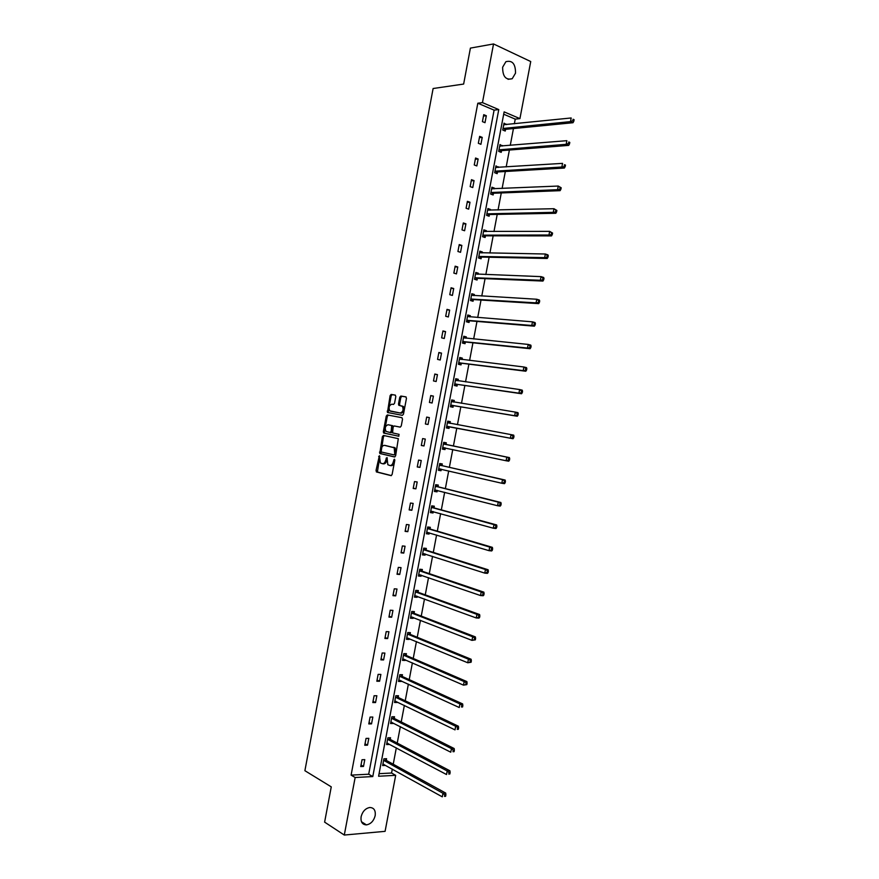 <?xml version="1.0" encoding="UTF-8"?>
<svg xmlns="http://www.w3.org/2000/svg" width="879" height="879" viewBox="0 0 879 879"><rect width="100%" height="100%" fill="white"/><g stroke="black" fill="none" stroke-linecap="round" stroke-linejoin="round"><path stroke-width="1.32" d="M379.376 455.707L376.025 470.485L376.564 471.99L391.045 475.627L392.111 474.495L394.792 460.277L394.396 459.201L393.298 461.849C392.649 464.398 391.507 465.617 389.88 465.496L387.837 464.738L387.013 457.541L385.749 460.058C385.101 462.596 383.98 463.804 382.376 463.683L380.376 462.958L379.376 455.707M379.794 456.432L377.399 472.023L391.386 475.605M394.814 459.871L394.374 462.013L393.298 461.849M387.243 458.135L386.826 460.233L385.749 460.058M515.523 73.144L512.215 78.714C505.821 80.33 502.623 76.495 502.634 67.222L505.886 61.695C512.336 60.047 515.555 63.859 515.523 73.144M375.179 815.624C373.751 820.964 370.839 824.052 366.433 824.887C362.313 824.678 360.533 821.964 361.104 816.745C362.522 811.449 365.411 808.361 369.762 807.493C373.949 807.669 375.762 810.372 375.179 815.624M395.814 396.561L395.242 395.1L391.166 394.429L390.111 395.605L387.452 412.482L402.395 415.349L403.483 414.163L406.461 398.352L405.878 396.868L400.846 396.033L399.769 397.231L398.506 403.955L398.78 405.274L402.362 406.296C403.758 409.68 403.043 411.921 400.209 413.009L389.793 410.834C388.408 407.504 389.111 405.274 391.891 404.164L393.484 404.45L394.55 403.263L395.814 396.561M344.293 835.05L324.615 822.129L331.262 786.859L304.892 770.696L433.116 88.515L463.64 84.065L470.408 48.103L493.537 43.95L530.729 61.541L519.928 118.621L504.128 111.875L378.585 776.245L395.682 775.333L385.09 831.336L344.293 835.05L355.149 777.508L372.784 776.564L498.767 109.589L482.461 102.623L493.537 43.95M351.095 775.124L368.697 774.212L494.097 110.139L477.813 103.217L351.095 775.124L355.149 777.508M477.813 103.217L482.461 102.623M383.442 435.435L382.398 436.588L379.772 453.476L394.561 456.97L395.627 455.827L398.319 438.665L383.442 435.435M383.332 431.644L386.255 416.108L387.298 414.932L401.956 417.701L402.527 419.195L401.253 425.963L400.176 427.139L394.199 425.952L393.133 427.117L392.572 432.907L399.077 434.347L398.725 436.226L383.607 432.984L383.332 431.644L384.398 431.842L387.32 416.305L386.255 416.108M502.403 146.013L499.997 144.53L498.701 151.375L501.206 152.364L501.491 150.836M494.317 188.809L494.437 188.139L491.921 187.216L490.636 194.05L493.152 194.962L493.438 193.435M486.23 231.551L486.395 230.705L483.868 229.858L482.571 236.682L485.109 237.517L485.395 236.001M478.165 274.259L478.352 273.215L475.814 272.446L474.528 279.269L477.066 280.027L477.363 278.5M470.1 316.901L470.331 315.682L467.771 314.99L466.485 321.802L469.045 322.483L469.331 320.967M462.046 359.511L462.31 358.105L459.75 357.489L458.453 364.291L461.025 364.895L461.31 363.379M454.014 402L454.3 400.472L451.718 399.934L450.433 406.735L453.015 407.263L453.311 405.746M446.016 444.313L446.301 442.796L443.708 442.335L442.423 449.125L445.016 449.576L442.598 449.059L445.466 448.004M445.312 448.059L445.016 449.576M438.028 486.592L438.313 485.076L435.709 484.692L434.424 491.471L437.028 491.844L434.622 491.229L437.149 490.383M437.302 490.427L437.028 491.844M430.04 528.817L430.325 527.301L427.71 526.993L426.425 533.773L429.051 534.069L426.667 533.355L428.842 532.707M429.282 532.839L429.051 534.069M422.074 570.998L422.359 569.482L419.722 569.251L418.448 576.02L421.074 576.239L418.712 575.426L420.547 574.943M421.272 575.196L421.074 576.239M414.108 613.124L414.394 611.619L411.746 611.465L410.471 618.223L413.119 618.366L410.768 617.454L412.273 617.113M413.284 617.508L413.119 618.366M406.153 655.207L406.439 653.701L403.78 653.624L402.505 660.382L405.164 660.448L402.835 659.426L404.01 659.206M405.285 659.766L405.164 660.448M398.209 697.245L398.495 695.739L395.814 695.739L394.539 702.486L397.22 702.475L394.913 701.354L395.759 701.233M390.265 739.239L390.551 737.734L387.87 737.811L386.595 744.546L389.276 744.458L387.518 743.184M379.069 773.674L391.562 773.026L392.309 769.081M393.232 764.225L396.319 747.864M397.231 743.096L400.341 726.625M401.22 721.945L404.362 705.387M405.23 700.794L408.372 684.137M409.229 679.632L412.394 662.865M413.229 658.459L416.426 641.582M417.239 637.264L420.448 620.299M421.25 616.069L424.48 598.995M425.26 594.852L428.512 577.679M429.282 573.624L432.545 556.352M433.292 552.397L436.577 535.014M437.313 531.147L440.621 513.666M441.335 509.886L444.653 492.295M445.356 488.614L448.697 470.924M449.378 467.32L452.751 449.532M453.41 446.027L456.794 428.139M457.443 424.7L460.827 406.812M461.497 403.285L464.859 385.485M465.54 381.86L468.892 364.137M469.595 360.423L472.935 342.788M473.66 338.975L476.978 321.417M477.715 317.506L481.022 300.036M481.78 296.036L485.065 278.643M485.845 274.545L489.109 257.239M489.911 253.042L493.163 235.825M493.976 231.529L497.217 214.399M498.052 210.004L501.272 192.951M502.118 188.469L505.326 171.504M506.194 166.922L509.391 150.034M510.27 145.365L513.446 128.565M514.358 123.785L515.237 119.126L503.689 114.215M386.299 760.214L386.584 758.709L383.892 758.819L382.629 765.554L385.321 765.433L383.409 764.137M394.231 718.253L394.517 716.748L391.847 716.781L390.573 723.516L393.243 723.472L391.638 722.219M402.175 676.237L402.461 674.731L399.802 674.687L398.517 681.434L401.187 681.467L398.879 680.401L399.879 680.225M401.296 680.884L401.187 681.467M410.13 634.177L410.416 632.66L407.757 632.55L406.483 639.308L409.142 639.407L406.801 638.44L408.142 638.165M409.284 638.637L409.142 639.407M418.085 592.061L418.371 590.556L415.734 590.369L414.459 597.127L417.096 597.302L414.745 596.445L416.404 596.039M417.272 596.358L417.096 597.302M426.051 549.913L426.337 548.397L423.711 548.133L422.436 554.902L425.062 555.154L422.689 554.396L424.689 553.836M425.282 554.023L425.062 555.154M434.028 507.71L434.314 506.194L431.71 505.854L430.424 512.633L433.039 512.962L430.644 512.292L432.995 511.556M433.292 511.633L433.039 512.962M442.016 465.463L442.302 463.947L439.709 463.519L438.423 470.309L441.027 470.715L438.61 470.155L441.302 469.21L441.027 470.715M450.015 423.162L450.301 421.645L447.719 421.14L446.433 427.941L449.015 428.425L446.587 427.963L449.795 426.82L513.006 438.731L510.38 438.236L511.062 434.622L447.422 422.667M449.301 426.908L449.015 428.425M458.025 380.794L458.311 379.299L455.729 378.717L454.443 385.518L457.025 386.09L457.311 384.562M466.068 338.217L466.32 336.899L463.76 336.25L462.475 343.063L465.035 343.7L465.321 342.184M474.133 295.586L474.341 294.454L471.792 293.729L470.507 300.541L473.056 301.266L473.341 299.739M482.197 252.91L482.373 251.965L479.835 251.163L478.55 257.986L481.088 258.778L481.373 257.261M490.273 210.191L490.416 209.433L487.889 208.543L486.603 215.377L489.131 216.245L489.416 214.729M498.36 167.417L495.954 165.878L494.668 172.713L497.173 173.668L497.459 172.141M506.447 124.598L504.03 123.159L502.733 130.015L505.227 131.048L505.524 129.51M515.237 119.126L519.928 118.621M391.562 773.026L395.682 775.333M494.097 110.139L498.767 109.589M368.697 774.212L372.784 776.564M486.318 115.742L484.999 122.686L482.428 121.621L483.747 114.666L486.318 115.742L483.483 116.061M482.23 137.388L480.923 144.321L478.341 143.299L479.648 136.355L482.23 137.388L479.407 137.651M478.143 159.011L476.836 165.944L474.253 164.966L475.561 158.022L478.143 159.011L475.341 159.22M474.067 180.635L472.759 187.557L470.166 186.623L471.474 179.679L474.067 180.635L471.276 180.777M469.99 202.236L468.683 209.158L466.09 208.257L467.397 201.324L469.99 202.236L467.199 202.324M465.914 223.826L464.606 230.748L462.002 229.88L463.31 222.958L465.914 223.826L463.145 223.859M461.838 245.406L460.541 252.317L457.926 251.504L459.234 244.571L461.838 245.406L459.08 245.384M457.772 266.974L456.465 273.885L453.85 273.105L455.157 266.183L457.772 266.974L455.025 266.886M453.707 288.532L452.399 295.432L449.773 294.696L451.081 287.774L453.707 288.532L450.96 288.389M449.641 310.067L448.334 316.978L445.697 316.275L447.004 309.364L449.641 310.067L446.906 309.869M445.576 331.603L444.269 338.503L441.632 337.844L442.939 330.933L445.576 331.603L442.862 331.339M441.511 353.116L440.214 360.016L437.566 359.39L438.874 352.49L441.511 353.116L438.808 352.798M437.456 374.63L436.149 381.519L433.501 380.937L434.808 374.036L437.456 374.63L434.764 374.256M433.402 396.121L432.094 403L429.435 402.461L430.743 395.561L433.402 396.121L430.721 395.682M429.348 417.602L428.04 424.48L425.381 423.975L426.678 417.085L429.348 417.602L426.678 417.107M425.293 439.071L423.997 445.95L421.316 445.488L422.623 438.588L425.293 439.071M421.239 460.519L419.942 467.397L417.261 466.98L418.569 460.091L421.239 460.519M417.195 481.967L415.899 488.834L413.207 488.46L414.514 481.571L417.195 481.967M413.152 503.403L411.855 510.27L409.164 509.919L410.46 503.041L413.152 503.403M409.109 524.818L407.812 531.685L405.109 531.377L406.406 524.499L409.109 524.818M405.065 546.222L403.769 553.089L401.066 552.825L402.362 545.947L405.065 546.222M401.033 567.625L399.736 574.47L397.022 574.251L398.319 567.384L401.033 567.625M396.989 589.007L395.704 595.852L392.979 595.665L394.275 588.809L396.989 589.007M392.957 610.378L391.671 617.223L388.947 617.08L390.232 610.213L392.957 610.378M388.925 631.737L387.639 638.572L384.903 638.473L386.2 631.616L388.925 631.737M384.903 653.075L383.607 659.92L380.871 659.854L382.167 652.998L384.903 653.075M380.871 674.413L379.585 681.247L376.838 681.225L378.124 674.369L380.871 674.413M376.849 695.739L375.564 702.563L372.806 702.574L374.102 695.739L376.849 695.739M372.828 717.044L371.542 723.867L368.784 723.922L370.07 717.088L372.828 717.044M368.806 738.338L367.521 745.161L364.752 745.26L366.049 738.415L368.806 738.338M364.785 759.632L363.499 766.444L360.731 766.576L362.016 759.742L364.785 759.632M363.499 766.444L361.016 765.038M367.521 745.161L365.027 743.81M371.542 723.867L369.037 722.571M375.564 702.563L373.048 701.321M379.585 681.247L377.058 680.06M383.607 659.92L381.068 658.789M387.639 638.572L385.09 637.506M391.671 617.223L389.111 616.201M395.704 595.852L393.122 594.896M399.736 574.47L397.154 573.569M403.769 553.089L401.176 552.232M407.812 531.685L405.208 530.894M411.855 510.27L409.229 509.534M415.899 488.834L413.273 488.164M419.942 467.397L417.305 466.782M423.997 445.95L421.338 445.378M450.301 421.645L447.708 421.162M428.04 424.48L425.381 423.975M454.3 400.472L451.707 400.044M458.311 379.299L455.696 378.915M462.31 358.105L459.695 357.775M466.32 336.899L463.694 336.613M470.331 315.682L467.694 315.451M474.341 294.454L471.693 294.278M478.352 273.215L475.693 273.083M482.373 251.965L479.703 251.877M486.395 230.705L483.714 230.661M490.416 209.433L487.724 209.433M494.437 188.139L491.735 188.194M498.47 166.845L495.756 166.944M502.491 145.529L499.777 145.683M506.524 124.203L503.799 124.411M382.64 463.727L383.453 463.859C385.057 463.98 386.178 462.772 386.826 460.233M390.144 465.54L390.957 465.661C392.594 465.782 393.726 464.573 394.374 462.013M384.321 435.621L383.464 436.775L380.838 453.652L394.836 456.959M380.86 450.927L381.244 451.982L394.012 454.893L394.759 454.091L394.177 447.774L384.573 445.367C382.969 445.279 381.86 446.499 381.222 449.015L380.86 450.927M394.056 454.904L395.836 454.267L394.759 454.091M385.485 445.521L395.253 447.949L395.836 454.267M401.989 417.701L388.364 415.141L387.32 416.305M400.308 427.139L394.199 425.952M398.879 436.215L383.881 433.127M388.057 424.733C385.266 425.821 384.584 428.051 386.002 431.402L390.1 432.49L391.155 431.336L391.715 425.546L388.057 424.733L391.43 425.403M390.1 432.49L391.166 432.688L392.221 431.523L391.155 431.336M392.506 425.59L393.067 427.084L392.221 431.523M384.398 431.842L384.947 433.325M401.56 405.867L403.439 406.516C404.823 409.889 404.109 412.13 401.285 413.218L390.562 411.24M406.076 396.945L401.912 396.253L400.835 397.451L399.571 404.164L400 405.593M395.429 395.176L392.232 394.638L391.177 395.825L388.254 411.372L388.738 412.811M382.914 764.049L442.291 796.846L442.961 793.265L445.708 793.078L386.65 760.599L385.255 758.764M444.785 794.946L444.521 796.385L445.62 796.308L445.884 794.88L444.785 794.946L442.961 793.265L383.618 760.335M445.62 796.308L444.521 796.385M445.708 793.078L445.884 794.88M386.881 743.041L446.521 774.531L447.202 770.96L449.938 770.806L390.595 739.602L389.177 737.767M449.026 772.619L448.762 774.058L449.85 773.992L450.125 772.564L449.026 772.619L447.202 770.96L387.584 739.316M449.85 773.992L448.762 774.058M449.938 770.806L450.125 772.564M390.858 722.011L450.762 752.204L451.443 748.622L454.168 748.523L394.627 718.637L393.111 716.759M453.267 750.281L453.004 751.71L454.091 751.666L454.366 750.237L453.267 750.281L451.443 748.622L391.562 718.286M454.091 751.666L453.004 751.71M454.168 748.523L454.366 750.237M394.825 700.981L455.003 729.867L455.685 726.285L458.409 726.23L398.605 697.629L397.033 695.739M457.519 727.922L457.245 729.361L458.333 729.339L458.607 727.9L455.685 726.285L395.539 697.245M458.333 729.339L457.245 729.361M458.409 726.23L458.607 727.9M398.802 679.928L459.245 707.518L459.926 703.925L462.64 703.914L402.582 676.61L400.967 674.709M461.761 705.562L461.497 706.991L462.574 706.98L462.848 705.551L459.926 703.925L399.516 676.204M462.574 706.98L461.497 706.991M462.64 703.914L462.848 705.551M402.791 658.865L463.497 685.148L464.178 681.566L466.881 681.588L406.548 655.58L404.889 653.657M466.013 683.181L465.738 684.609L466.826 684.62L467.101 683.192L464.178 681.566L403.494 655.141M466.826 684.62L463.497 685.148L465.738 684.609M466.881 681.588L467.101 683.192M406.768 637.791L467.749 662.766L468.43 659.184L471.122 659.25L410.537 634.528L408.812 632.594M470.265 660.788L469.99 662.217L471.078 662.25L471.353 660.81L468.43 659.184L407.471 634.067M471.078 662.25L467.749 662.766L469.99 662.217M471.122 659.25L471.353 660.81M410.757 616.706L471.99 640.373L472.682 636.781L475.374 636.901L414.514 613.476L412.734 611.52M474.528 638.374L474.253 639.813L475.33 639.857L475.605 638.418L472.682 636.781L411.46 612.971M475.33 639.857L471.99 640.373L474.253 639.813M475.374 636.901L475.605 638.418M414.745 595.61L476.253 617.97L476.934 614.377L479.615 614.531L418.492 592.402L416.646 590.435M478.78 615.948L478.506 617.388L479.582 617.454L479.857 616.014L476.934 614.377L415.448 591.875M479.582 617.454L478.934 618.113L476.253 617.97L478.506 617.388M479.615 614.531L479.857 616.014M418.734 574.503L480.505 595.544L481.187 591.952L483.868 592.149L422.48 571.328L420.569 569.328M483.043 593.523L482.769 594.962L483.835 595.039L484.109 593.6L481.187 591.952L419.437 570.768M483.835 595.039L483.186 595.742L480.505 595.544L482.769 594.962M483.868 592.149L484.109 593.6M422.722 553.385L484.768 573.119L485.45 569.515L488.12 569.757L426.469 550.232L424.48 548.21M487.307 571.075L487.032 572.515L488.098 572.603L488.372 571.163L485.45 569.515L423.425 549.65M488.098 572.603L487.438 573.35L484.768 573.119L487.032 572.515M488.12 569.757L488.372 571.163M426.711 532.256L489.032 550.672L489.713 547.068L492.372 547.353L430.457 529.125L428.392 527.081M491.57 548.606L491.295 550.045L492.361 550.166L492.636 548.727L489.713 547.068L427.425 528.51M492.361 550.166L491.691 550.946L489.032 550.672L491.295 550.045M492.372 547.353L492.636 548.727M430.71 511.117L493.295 528.202L493.976 524.609L496.635 524.939L434.446 508.007L432.292 505.93M495.833 526.136L495.558 527.576L496.624 527.708L496.899 526.268L493.976 524.609L431.424 507.37M496.624 527.708L495.954 528.532L493.295 528.202L495.558 527.576M496.635 524.939L496.899 526.268M434.709 489.955L497.558 505.733L498.239 502.129L500.887 502.502L438.445 486.878L436.193 484.758M500.107 503.645L499.832 505.084L500.898 505.238L501.173 503.788L498.239 502.129L435.424 486.208M500.898 505.238L500.206 506.106L497.558 505.733L499.832 505.084M500.887 502.502L501.173 503.788M438.709 468.793L501.832 483.252L502.513 479.637L505.15 480.055L442.434 465.738L440.082 463.585M504.381 481.143L504.106 482.582L505.161 482.747L505.436 481.307L502.513 479.637L439.423 465.035M505.161 482.747L504.469 483.659L501.832 483.252L504.106 482.582M505.15 480.055L505.436 481.307M442.708 447.609L506.095 460.75L506.787 457.135L509.413 457.596L446.433 444.587L443.961 442.379M508.655 458.629L508.381 460.069L509.435 460.255L509.71 458.805L506.787 457.135L443.423 443.862M509.435 460.255L508.732 461.2L506.095 460.75L508.381 460.069M509.413 457.596L509.71 458.805M450.301 423.381L447.861 421.195M446.719 426.414L510.38 438.236L513.71 437.742L513.984 436.303L512.929 436.094L512.666 437.544M512.929 436.094L511.062 434.622L513.688 435.127L513.984 436.303M513.71 437.742L513.006 438.731M454.113 402.077L451.85 400.077M450.718 406.79L453.795 405.648L517.27 416.25L514.654 415.701L515.336 412.097L451.432 401.461M450.729 405.219L514.654 415.701L517.984 415.218L518.258 413.767L517.215 413.559L516.94 414.998M517.215 413.559L515.336 412.097L517.962 412.647L518.258 413.767M517.984 415.218L517.27 416.25M457.981 380.783L455.849 378.948M454.839 385.606L457.805 384.453L521.544 393.748L518.929 393.166L519.621 389.551L455.443 380.244M454.74 384.002L518.929 393.166L522.269 392.682L522.544 391.232L521.5 391.001L521.225 392.441M521.5 391.001L519.621 389.551L522.225 390.144L522.544 391.232M522.269 392.682L521.544 393.748M461.86 359.489L459.838 357.808M458.959 364.411L461.816 363.258L525.818 371.235L523.214 370.608L523.906 366.993L459.453 359.017M458.75 362.774L523.214 370.608L526.554 370.125L526.829 368.686L525.785 368.433L525.51 369.872M525.785 368.433L523.906 366.993L526.51 367.631L526.829 368.686M526.554 370.125L525.818 371.235M465.727 338.184L463.837 336.657M463.068 343.206L465.815 342.052L530.092 348.71L527.499 348.04L528.191 344.425L463.475 337.767M462.761 341.535L527.499 348.04L530.839 347.568L531.114 346.117L530.07 345.843L529.795 347.293M530.07 345.843L528.191 344.425L530.784 345.106L531.114 346.117M530.839 347.568L530.092 348.71M469.606 316.869L467.837 315.495M467.167 321.989L469.836 320.824L534.377 326.175L531.784 325.461L532.476 321.835L467.485 316.517M466.782 320.286L531.784 325.461L535.124 324.988L535.399 323.538L534.366 323.252L534.091 324.692M534.366 323.252L532.476 321.835L535.058 322.56L535.399 323.538M535.124 324.988L534.377 326.175M473.484 295.553L471.847 294.311M471.265 300.761L473.847 299.596L538.662 303.629L536.08 302.859L536.761 299.245L471.507 295.256M470.792 299.025L536.08 302.859L539.42 302.387L539.695 300.948L538.662 300.64L538.387 302.09M538.662 300.64L536.761 299.245L539.343 300.014L539.695 300.948M539.42 302.387L538.662 303.629M477.352 274.226L475.847 273.127M475.352 279.522L477.857 278.346L542.947 281.06L540.365 280.258L541.057 276.632L475.528 273.973M474.814 277.742L540.365 280.258L543.705 279.786L543.98 278.335L542.958 278.017L542.684 279.467M542.958 278.017L541.057 276.632L543.629 277.445L543.98 278.335M543.705 279.786L542.947 281.06M481.231 252.899L479.857 251.921M479.451 258.261L481.879 257.086L547.232 258.481L544.661 257.635L545.354 254.009L479.549 252.691M478.835 256.459L544.661 257.635L548.002 257.162L548.276 255.712L547.254 255.371L546.98 256.822M547.254 255.371L545.354 254.009L547.925 254.866L548.276 255.712M548.002 257.162L547.232 258.481M485.109 231.562L483.868 230.716M483.527 237L485.9 235.814L551.518 235.891L548.968 235.001L549.65 231.364L483.582 231.386M482.868 235.154L548.968 235.001L552.298 234.539L552.583 233.078L551.551 232.726L551.276 234.177M551.551 232.726L549.65 231.364L552.583 233.078M552.298 234.539L551.518 235.891M488.988 210.213L487.878 209.488M487.614 215.729L489.922 214.531L555.814 213.278L553.265 212.344L553.957 208.719L487.603 210.07M486.889 213.85L553.265 212.344L556.605 211.883L556.879 210.433L555.858 210.059L555.583 211.509M555.858 210.059L553.957 208.719L556.879 210.433M556.605 211.883L555.814 213.278M492.877 188.875L491.888 188.249M491.691 194.435L493.954 193.237L560.11 190.666L557.572 189.688L558.253 186.051L491.636 188.743M490.921 192.523L557.572 189.688L560.912 189.227L561.187 187.776L560.165 187.381L559.89 188.831M560.165 187.381L558.253 186.051L561.187 187.776M560.912 189.227L560.11 190.666M496.756 167.515L495.899 167.01M495.767 173.141L497.975 171.932L564.406 168.032L561.868 167.01L562.56 163.373L495.668 167.406M494.954 171.185L561.868 167.01L565.208 166.549L565.494 165.098L564.472 164.692L564.197 166.142M564.472 164.692L565.494 165.098M565.208 166.549L564.406 168.032M500.634 146.156L499.92 145.749M499.843 151.825L502.008 150.617L568.713 145.387L566.175 144.321L566.867 140.684L499.701 146.057M498.986 149.837L566.175 144.321L568.504 143.442L569.526 143.87L569.801 142.409L568.79 141.98L568.504 143.442M568.79 141.98L569.801 142.409M569.526 143.87L568.713 145.387M504.524 124.796L503.942 124.477M503.92 130.499L506.04 129.29L573.009 122.719L570.493 121.61L571.185 117.973L503.744 124.697M503.03 128.477L570.493 121.61L572.822 120.72L573.833 121.17L574.108 119.709L573.097 119.258L572.822 120.72M573.097 119.258L574.108 119.709M573.833 121.17L573.009 122.719M379.728 456.673L378.651 456.498M394.726 460.178L393.649 460.003M387.167 458.409L386.09 458.234M377.64 472.155L376.564 471.99M377.091 470.639L376.025 470.485M381.09 453.795L380.025 453.619M380.552 452.3L379.475 452.125M383.464 436.775L382.398 436.588M396.198 452.333L395.121 452.147M394.385 447.477L393.309 447.29M385.65 445.543L384.573 445.367M388.364 415.141L387.298 414.932M393.067 427.084L391.99 426.886M401.285 413.218L400.209 413.009M399.571 404.164L398.506 403.955M400.835 397.451L399.769 397.231M401.912 396.253L400.846 396.033M388.254 411.372L387.178 411.163M391.177 395.825L390.111 395.605M392.232 394.638L391.166 394.429M386.694 760.621L384.002 760.742M386.408 760.357L383.716 760.478M390.661 739.635L387.98 739.722M390.375 739.382L387.694 739.459M394.627 718.637L391.957 718.681M394.341 718.385L391.66 718.429M398.605 697.629L395.935 697.629M398.308 697.388L395.638 697.388M402.582 676.61L399.912 676.577M402.285 676.369L399.615 676.336M406.548 655.58L403.89 655.503M406.263 655.338L403.604 655.273M410.537 634.528L407.878 634.418M410.24 634.308L407.581 634.188M414.514 613.476L411.866 613.322M414.218 613.256L411.57 613.102M418.492 592.402L415.855 592.215M418.195 592.193L415.558 592.006M422.48 571.328L419.843 571.097M422.184 571.119L419.547 570.889M426.469 550.232L423.843 549.968M426.161 550.034L423.535 549.771M427.414 532.278L426.853 532.213M430.457 529.125L427.842 528.817M430.15 528.938L427.535 528.631M431.556 511.16L430.853 511.073M434.446 508.007L431.831 507.666M435.786 490.042L434.852 489.911M438.445 486.878L435.83 486.505M438.138 486.702L435.534 486.318M440.247 468.957L438.852 468.738M442.434 465.738L439.841 465.321M445.455 448.004L442.851 447.554M446.433 444.587L443.84 444.126M446.125 444.422L443.532 443.961M449.455 426.853L446.862 426.359M449.795 426.82L447.213 426.326M450.125 423.26L447.543 422.766M453.454 405.68L450.872 405.153M453.795 405.648L451.213 405.109M453.861 402.044L451.553 401.56M457.454 384.508L454.882 383.936M457.805 384.453L455.234 383.892M456.816 380.618L455.564 380.343M461.464 363.313L458.893 362.708M461.816 363.258L459.245 362.653M460.431 359.313L459.574 359.104M465.463 342.107L462.903 341.47M465.815 342.052L463.255 341.404M464.233 338.03L463.585 337.866M469.474 320.901L466.925 320.209M469.836 320.824L467.276 320.143M473.495 299.673L470.946 298.948M473.847 299.596L471.298 298.871M477.506 278.434L474.968 277.665M477.857 278.346L475.319 277.588M481.527 257.184L478.989 256.382M481.879 257.086L479.341 256.283M485.538 235.913L483.01 235.078M485.9 235.814L483.373 234.979M489.559 214.641L487.043 213.762M489.922 214.531L487.405 213.652M493.591 193.358L491.075 192.435M493.954 193.237L491.438 192.325M497.613 172.053L495.108 171.097M497.975 171.932L495.47 170.976M501.645 150.748L499.14 149.749M502.008 150.617L499.503 149.617M505.678 129.422L503.173 128.389M506.04 129.29L503.546 128.257M512.215 78.714L508.062 79.308M366.433 824.887L361.489 821.766M377.399 472.023L376.322 471.858M380.838 453.652L379.772 453.476M395.253 447.949L394.177 447.774M392.781 425.744L391.715 425.546M384.683 433.171L383.607 432.984M403.439 406.516L402.362 406.296M399.846 405.483L398.78 405.274M388.518 412.68L387.452 412.482M386.65 760.599L383.958 760.72M390.595 739.602L387.914 739.678M394.55 718.593L391.869 718.637M398.506 697.574L395.836 697.574M402.461 676.544L399.791 676.5M406.417 655.492L403.758 655.426M410.372 634.44L407.724 634.33M414.339 613.377L411.691 613.223M418.305 592.292L415.668 592.105M422.272 571.207L419.635 570.976M426.238 550.1L423.612 549.836M430.216 528.993L427.59 528.686M438.171 486.724L435.555 486.351"/></g></svg>

